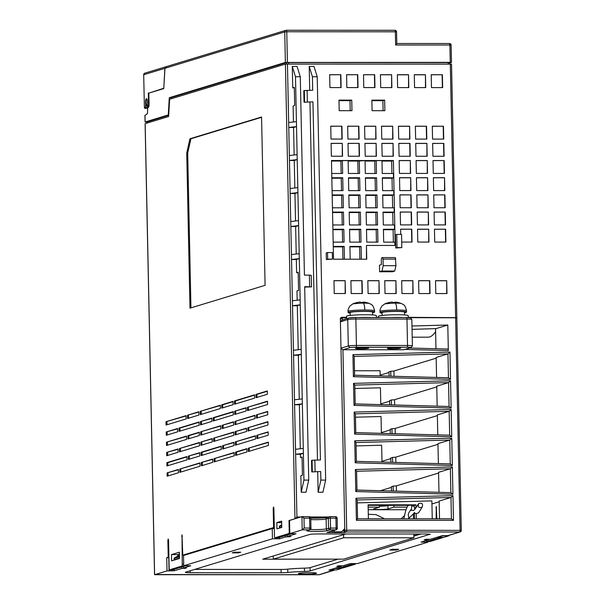 <?xml version="1.0" encoding="UTF-8"?>
<svg xmlns="http://www.w3.org/2000/svg" width="605" height="605" viewBox="0 0 605 605"><rect width="100%" height="100%" fill="white"/><g stroke="black" fill="none" stroke-linecap="round" stroke-linejoin="round"><path stroke-width="0.91" d="M412.05 329.362L436.039 328.606A76.162 20.146 -90 0 1 435.57 329.498L435.971 348.73M354.19 356.39L447.965 353.88L449.961 352.057L352.934 354.651L354.19 356.3L354.583 375.229L448.464 377.777L447.965 353.88L436.152 357.472L436.576 377.444M354.795 385.105L448.562 382.594L450.566 380.772L353.539 383.366L354.787 385.014L355.188 403.943L449.069 406.492L448.562 382.594L436.757 386.187L437.173 406.159M355.763 432.628L449.666 435.207L449.167 411.317L437.355 414.901L437.778 434.882M355.997 442.535L449.765 440.032L451.769 438.202L452.336 465.487L450.317 463.922L356.39 461.35L450.271 463.929L449.765 440.032L437.959 443.616L438.375 463.596M450.869 492.636L450.37 468.746L438.557 472.331L438.98 492.311M357.2 499.972L450.975 497.461L452.971 495.639L453.485 520.338L451.421 518.818L450.975 497.461L439.162 501.053L439.533 518.81M340.978 348.2L348.291 345.977L349.917 347.625L342.937 349.75L346.718 530.199L461.244 530.373A1.656 1.588 -106.9 0 1 460.125 531.961L448.313 535.546A1.656 1.588 73.1 0 1 447.866 535.614L442.436 535.614L430.397 539.267L425.928 539.267L424.181 539.796L428.65 539.804L421.05 542.11L428.075 542.11L357.343 563.603L350.318 563.603L343.065 565.804L338.596 565.804L336.849 566.333L341.318 566.333L341.311 565.804M341.394 317.829L340.766 317.829M456.087 317.678L408.299 317.322M378.488 317.307L376.363 317.307M346.552 317.3L341.931 317.3A1.656 1.588 73.1 0 0 340.365 318.948L344.759 528.543L341.636 531.84L334.61 531.84L333.416 530.63M456.79 317.806L409.645 317.655M340.592 318.071L346.559 317.633M335.079 569.91L328.931 570.099L341.318 566.333M451.466 64.145L285.416 64.085L169.642 99.265L168.621 116.508L145.162 123.639L154.615 574.689L167.01 570.923L174.157 570.787L181.583 568.534L186.521 568.004L183.323 568.004L190.749 565.751L183.723 565.743L272.454 538.79L279.48 538.79L285.371 536.998L290.952 536.469L287.118 536.469L296.072 533.746L289.803 533.61L302.205 529.844L304.202 528.059L309.79 528.067L309.586 518.16L303.997 518.16L304.202 528.059M316.256 573.419A9.105 0.703 178.8 0 0 316.574 573.222A9.105 0.703 178.8 0 0 308.679 572.685A9.105 0.703 178.8 0 0 298.688 573.411A9.105 0.703 178.8 0 0 298.371 573.601A9.105 0.703 178.8 0 0 306.266 574.137A9.105 0.703 178.8 0 0 316.256 573.419M429.989 534.54A6.625 0.514 178.8 0 0 430.223 534.396A6.625 0.514 178.8 0 0 425.345 534.003L317.731 533.965A6.625 0.514 178.8 0 0 309.594 534.495L185.584 572.179A6.625 0.514 178.8 0 0 185.349 572.315A6.625 0.514 178.8 0 0 190.22 572.708L281.136 572.738A6.625 0.514 178.8 0 0 287.798 572.451A26.491 2.049 -1.2 0 1 304.512 571.438A6.625 0.514 178.8 0 0 310.161 570.946L429.981 534.268M240.76 552.206L234.377 552.199L232.191 552.864L238.582 552.864L240.76 552.206M389.756 550.066L396.139 550.066L398.763 549.272L392.373 549.272L389.756 550.066M428.65 539.804L428.642 539.267M428.068 541.437L428.075 542.11M432.25 518.81L431.872 500.88L357.26 502.876M393.946 371.001L394.052 376.28M394.543 399.716L394.657 404.995M395.148 428.431L395.254 433.717M395.746 457.153L395.859 462.432M396.351 485.868L396.457 491.147M438.572 473.034L396.154 485.928L393.159 486.125L393.265 491.056M437.975 444.32L395.557 457.206L392.562 457.41L392.668 462.341M437.37 415.605L394.952 428.491L391.957 428.695L392.063 433.626M389.612 400.631L391.359 399.981L391.465 404.911M436.167 358.175L393.749 371.062L390.754 371.258L390.86 376.197M442.626 535.614A1.656 0.439 90 0 1 442.459 535.788L437.665 537.24A1.656 0.439 90 0 1 437.634 537.248A1.656 0.439 90 0 1 437.468 537.119M436.84 518.81L436.258 506.453L436.137 518.81M342.853 567.966A1.656 0.439 -90 0 0 342.891 567.974A1.656 0.439 -90 0 0 342.922 567.966L355.15 564.253A1.656 0.439 -90 0 0 355.468 563.603M336.486 569.902A1.656 0.439 -90 0 0 336.524 569.91A1.656 0.439 -90 0 0 336.562 569.902L341.356 568.45A1.656 0.439 -90 0 0 341.628 567.974M146.667 122.119L145.132 121.991L168.266 114.958L169.287 97.707L285.378 62.436L450.271 62.36L451.489 62.459L449.47 63.094M443.987 537.248A1.656 0.439 -90 0 0 444.017 537.248A1.656 0.439 -90 0 0 444.055 537.248L448.849 535.788A1.656 0.439 -90 0 0 449.122 535.304M430.185 541.437A1.656 0.439 -90 0 0 430.223 541.445A1.656 0.439 -90 0 0 430.253 541.437L442.482 537.724A1.656 0.439 -90 0 0 442.754 537.248M355.15 564.253L351.959 564.253L351.739 563.603M351.959 564.253L339.73 567.966L338.467 567.203M335.162 568.208A1.656 0.439 90 0 1 334.966 568.443L330.171 569.902A1.656 0.439 90 0 1 330.141 569.91A1.656 0.439 90 0 1 329.975 569.781M183.323 568.004L183.3 566.598M181.553 567.127L181.583 568.534M174.157 570.787L174.127 569.388M287.118 536.469L287.095 535.062M285.348 535.591L285.371 536.998M279.48 538.79L279.45 537.384M179.428 555.118L174.384 557.969A0.665 0.635 73.1 0 0 174.089 558.536L174.111 559.807A0.665 0.635 73.1 0 0 174.179 560.094M281.703 524.716L279.707 525.964A0.665 0.635 73.1 0 0 279.412 526.531L279.434 527.81A0.665 0.635 73.1 0 0 279.502 528.097M278.088 537.784L291.428 533.746M273.891 508.419L273.188 508.419L273.536 506.99L273.891 508.208L274.473 536.264A1.656 0.439 90 0 0 274.912 537.784A1.656 0.439 90 0 0 274.95 537.784L288.835 533.565A1.656 0.439 90 0 0 289.235 531.78L289.704 531.78M168.931 557.576L166.738 557.704L167.782 557.386A1.656 0.439 90 0 0 168.19 555.602L168.886 555.602M300.413 454.257L300.481 457.561L302.054 457.085L302.432 475.235L300.859 475.711L301.207 492.22L303.944 480.09L303.385 453.357L295.626 454.257L300.413 454.257L303.385 453.357L303.279 448.403L295.52 449.303L296.934 516.972L294.938 518.757L289.001 520.557L289.235 531.78M273.188 508.419L273.589 527.568L182.763 555.163L182.014 534.797L182.256 564.284A1.656 0.439 90 0 1 181.855 566.068L169.627 569.781A1.656 0.439 90 0 1 169.589 569.789A1.656 0.439 90 0 1 169.158 568.261L168.568 540.205L168.22 538.987L167.865 540.424L168.19 555.602M255.945 394.415L256.013 397.712L267.372 394.263L267.304 390.959L255.945 394.415L256.906 394.415L256.966 397.424M220.749 425.701L200.663 431.804L200.731 435.101L220.817 429.005L220.749 425.701M166.496 445.507L186.582 439.404L186.514 436.099L166.428 442.202L166.496 445.507M187.913 435.676L187.981 438.98L199.332 435.532L199.264 432.227L187.913 435.676L188.866 435.676L188.934 438.685M254.977 415.302L234.891 421.405L234.959 424.702L255.045 418.599L254.977 415.302M267.728 411.423L256.376 414.879L256.444 418.176L267.796 414.727L267.728 411.423M233.568 425.126L233.492 421.829L222.141 425.277L222.209 428.574L233.568 425.126M267.516 401.191L247.43 407.294L247.498 410.598L267.584 404.495L267.516 401.191M213.194 417.7L213.262 420.997L233.349 414.894L233.28 411.597L213.194 417.7L214.155 417.7L214.215 420.709M246.099 411.022L246.031 407.725L234.679 411.173L234.748 414.47L246.099 411.022M186.083 415.635L165.997 421.738L166.065 425.043L186.151 418.94L186.083 415.635M198.833 411.763L187.482 415.211L187.55 418.516L198.901 415.068L198.833 411.763M211.795 418.123L200.444 421.572L200.512 424.869L211.871 421.42L211.795 418.123M220.386 408.541L220.318 405.237L200.232 411.339L200.3 414.637L220.386 408.541M166.284 435.275L177.636 431.826L177.567 428.522L166.209 431.97L166.284 435.275M178.959 428.098L179.035 431.403L199.121 425.3L199.045 421.995L178.959 428.098L179.919 428.098L179.98 431.108M221.717 404.813L221.785 408.11L233.137 404.662L233.069 401.365L221.717 404.813L222.67 404.813L222.738 407.823M234.468 400.941L234.536 404.238L254.622 398.135L254.554 394.838L234.468 400.941L235.421 400.941L235.489 403.951M267.947 421.655L247.861 427.758L247.929 431.062L268.015 424.96L267.947 421.655M235.39 445.167L255.476 439.064L255.408 435.766L235.322 441.869L235.39 445.167M268.159 431.887L256.807 435.343L256.875 438.64L268.227 435.192L268.159 431.887M268.37 442.119L248.284 448.222L248.352 451.527L268.438 445.424L268.37 442.119M214.125 461.925L234.211 455.822L234.143 452.525L214.057 458.628L214.125 461.925M212.657 459.051L201.306 462.5L201.374 465.797L212.726 462.349L212.657 459.051M199.907 462.923L179.821 469.026L179.889 472.331L199.975 466.228L199.907 462.923M178.422 469.45L167.071 472.898L167.139 476.203L178.49 472.755L178.422 469.45M233.712 432.061L213.626 438.164L213.694 441.461L233.78 435.358L233.712 432.061M246.462 428.189L235.111 431.637L235.179 434.935L246.53 431.486L246.462 428.189M233.923 442.293L222.572 445.741L222.64 449.039L233.991 445.59L233.923 442.293M235.534 452.101L235.602 455.399L246.961 451.95L246.893 448.653L235.534 452.101L236.495 452.101L236.555 455.111M199.688 452.691L188.337 456.14L188.405 459.445L199.763 455.996L199.688 452.691M177.991 448.986L166.64 452.434L166.708 455.739L178.059 452.29L177.991 448.986M212.226 438.587L200.875 442.036L200.943 445.333L212.295 441.884L212.226 438.587M199.476 442.459L179.39 448.562L179.458 451.867L199.544 445.764L199.476 442.459M201.087 452.268L201.155 455.565L221.241 449.47L221.173 446.165L201.087 452.268L202.047 452.268L202.108 455.278M166.851 462.666L166.927 465.971L187.013 459.868L186.937 456.563L166.851 462.666L167.812 462.666L167.872 465.684M179.496 558.476L179.367 552.206L171.502 554.596L171.638 560.865L179.496 558.476M281.764 527.409L281.627 521.139L276.825 522.599L276.954 528.868L281.764 527.409M189.955 138.764L186.733 153.027L189.985 308.157L265.088 285.341L261.564 117.007L189.955 138.764L190.908 138.764L187.694 153.027L186.733 153.027M172.773 569.781L185.516 565.743M177.915 555.753L177.893 554.596L179.405 554.135M182.763 555.163L184.669 555.163M272.454 538.79L272.242 528.558L274.315 528.558M272.242 528.558L183.512 555.511L183.723 565.743M273.528 528.558L274.307 528.316M274.292 527.568L273.589 527.568M163.781 88.277L164.87 68.327L166.564 66.633M166.11 66.694L285.855 30.318A1.656 1.588 -106.9 0 1 286.301 30.258A1.656 0.439 90 0 1 286.339 30.25L394.876 30.295A1.656 0.439 -90 0 1 394.906 30.288A1.656 0.439 -90 0 1 395.345 31.808L286.77 31.77L287.413 62.307M165.929 66.762L144.814 73.175A1.656 1.588 73.1 0 0 143.703 74.755L144.376 107.108L144.724 108.325L147.559 108.325M149.39 92.958L163.69 88.277M148.301 92.958L148.528 103.848A3.312 0.877 90 0 1 147.726 107.418L147.257 103.962A3.479 0.923 -90 0 0 147.272 100.445A3.479 0.923 -90 0 0 146.47 98.675A3.479 0.923 -90 0 0 145.684 100.339A3.479 0.923 -90 0 0 145.775 104.408L145.48 107.1L144.724 108.325M145.434 107.115L147.423 107.115M146.213 104.408L145.775 104.408M300.481 457.561L302.061 457.561M296.934 516.972L300.836 516.972M310.146 516.972L328.553 516.98M296.435 121.628L288.676 122.535L288.774 127.481L296.533 126.581L295.49 76.752L300.284 76.752L297.078 66.437L292.291 66.429L292.737 87.876L294.31 87.4L294.688 105.55L293.115 106.026L293.455 121.976M296.337 259.515L299.301 258.615L300.163 299.868L292.404 300.776L291.542 259.515L299.301 258.615L299.195 253.661L291.436 254.561L291.542 259.515L296.337 259.515L296.609 272.719L298.189 272.719M296.609 272.719L298.182 272.242L298.56 290.392L296.987 290.869L297.184 300.216M339.201 110.685L351.974 110.692L351.755 100.127L338.981 100.12L339.201 110.685M395.443 234.8L395.723 248.005L401.826 247.604L397.031 247.604L396.759 234.4L395.443 234.8M372.09 110.692L384.863 110.7L384.644 100.135L371.871 100.135L372.09 110.692M382.572 257.579L381.695 257.843L381.294 259.628L381.4 264.574L379.479 265.164L379.615 271.758L392.388 271.766L394.747 271.048L395.95 265.701L395.345 257.579L382.572 257.579L383.041 259.099L395.814 259.099M326.216 252.928L326.352 259.53L332.447 259.137L327.66 259.137L327.524 252.535L326.216 252.928M345.425 293.531L345.152 280.659L333.975 280.659L334.247 293.531L345.425 293.531M342.551 156.226L342.279 143.355L331.101 143.347L331.374 156.226L342.551 156.226M340.842 74.702L329.664 74.695L329.937 87.566L341.107 87.574L340.842 74.702L329.664 74.778M341.916 126.188L330.746 126.188L331.011 139.059L342.188 139.067L341.916 126.188L330.746 126.264M381.876 143.37L382.148 156.241L393.326 156.241L393.053 143.37L381.876 143.37M392.963 139.082L392.69 126.211L381.513 126.203L381.785 139.074L392.963 139.082M376.038 139.074L375.765 126.203L364.588 126.195L364.86 139.074L376.038 139.074M411.415 212.03L400.238 212.03L400.51 224.901L411.687 224.901L411.415 212.03L400.238 212.105M401.705 242.06L412.043 242.068L411.778 229.197L400.601 229.189L400.707 234.407M380.439 74.71L380.704 87.589L391.881 87.589L391.617 74.718L380.439 74.71M415.726 143.377L415.998 156.249L427.168 156.256L426.903 143.385L415.726 143.377M428.612 224.909L428.34 212.037L417.163 212.03L417.435 224.909L428.612 224.909M416.807 194.87L417.072 207.742L428.249 207.749L427.977 194.87L416.807 194.87M426.54 126.218L415.363 126.218L415.635 139.089L426.812 139.089L426.54 126.218L415.37 126.294M409.887 139.089L409.615 126.211L398.438 126.211L398.71 139.082L409.887 139.089M427.531 173.416L427.259 160.544L416.081 160.544L416.353 173.416L427.531 173.416M409.978 143.377L398.801 143.37L399.073 156.249L410.25 156.249L409.978 143.377L398.801 143.453M414.554 87.596L425.731 87.604L425.466 74.733L414.289 74.725L414.554 87.596M416.716 190.583L427.894 190.583L427.622 177.711L416.444 177.704L416.716 190.583M399.429 173.408L410.606 173.416L410.334 160.544L399.164 160.537L399.429 173.408M410.969 190.575L410.697 177.704L399.519 177.704L399.792 190.575L410.969 190.575M443.465 126.226L432.288 126.218L432.56 139.097L443.737 139.097L443.465 126.226L432.295 126.301M411.052 194.87L399.882 194.863L400.147 207.734L411.324 207.742L411.052 194.87L399.882 194.946M433.641 190.583L444.819 190.59L444.546 177.719L433.369 177.711L433.641 190.583M444.902 194.878L433.732 194.878L433.997 207.749L445.174 207.749L444.902 194.878L433.732 194.954M397.629 87.589L408.806 87.596L408.541 74.725L397.364 74.718L397.629 87.589M442.391 74.733L431.214 74.733L431.478 87.604L442.656 87.604L442.391 74.733L431.214 74.808M357.767 74.702L346.589 74.702L346.862 87.574L358.031 87.581L357.767 74.702L346.589 74.778M362.077 280.667L350.9 280.667L351.172 293.538L362.35 293.538L362.077 280.667L350.908 280.743M359.204 143.362L348.026 143.355L348.298 156.226L359.476 156.234L359.204 143.362L348.026 143.438M358.841 126.195L347.671 126.195L347.935 139.067L359.113 139.067L358.841 126.195L347.671 126.271M374.692 74.71L363.514 74.71L363.786 87.581L374.956 87.581L374.692 74.71L363.514 74.786M376.401 156.241L376.128 143.362L364.951 143.362L365.223 156.234L376.401 156.241M445.265 212.045L434.087 212.037L434.36 224.909L445.537 224.916L445.265 212.045L434.087 212.121M444.183 160.552L433.006 160.552L433.278 173.423L444.456 173.423L444.183 160.552L433.014 160.627M443.828 143.393L432.651 143.385L432.923 156.256L444.093 156.264L443.828 143.393L432.651 143.468M445.628 229.204L434.45 229.204L434.715 242.076L445.893 242.076L445.628 229.204L434.45 229.28M446.974 293.569L446.702 280.697L435.524 280.69L435.797 293.569L446.974 293.569M367.825 280.667L368.097 293.546L379.274 293.546L379.002 280.675L367.825 280.667M401.675 280.682L401.947 293.554L413.124 293.561L412.852 280.682L401.675 280.682M385.022 293.546L396.199 293.554L395.927 280.682L384.75 280.675L385.022 293.546M429.777 280.69L418.599 280.69L418.872 293.561L430.049 293.561L429.777 280.69L418.599 280.765M428.968 242.076L428.703 229.204L417.526 229.197L417.79 242.068L428.968 242.076M333.529 259.205L366.743 259.212L366.456 245.448L395.194 245.464L393.409 160.537L331.464 160.514L333.529 259.205M317.708 471.938L318.132 492.22L322.926 492.228L325.656 480.098L317.209 76.759L314.003 66.437L309.215 66.437L309.715 90.281M309.964 102.253L317.459 459.966M292.737 87.876L294.317 87.876M301.207 492.22L306.001 492.22L308.731 480.098L304.678 286.672L311.484 286.883L304.686 287.095M359.869 259.212L359.612 246.87L349.932 246.87M342.944 259.205L342.687 246.863L333.272 246.863M359.612 246.87L361.102 246.416L361.366 259.212M361.102 246.416L349.924 246.416L350.189 259.212M344.442 259.205L344.177 246.416L342.687 246.863M344.177 246.416L333.264 246.409M341.152 173.469L340.895 161.051L331.472 161.043M341.515 190.636L341.25 178.21L331.835 178.21M341.87 207.795L341.613 195.377L332.19 195.37M342.233 224.962L341.969 212.537L332.553 212.537M342.589 242.121L342.332 229.703L332.909 229.696M331.729 173.469L342.649 173.469L342.377 160.597L340.895 161.051M391.927 173.484L391.662 161.066L381.982 161.059M358.077 173.476L357.82 161.051L365.049 160.605L365.322 173.476L376.491 173.484L376.227 160.612L381.974 160.612L382.247 173.484L393.416 173.484L393.507 177.779L382.33 177.772L382.602 190.643L393.779 190.651L393.87 194.939L382.693 194.939L382.965 207.81L394.142 207.817L394.226 212.105L383.056 212.098L383.32 224.977L394.498 224.977L394.589 229.265L383.411 229.265L383.683 242.136L394.861 242.144L394.929 245.464M376.227 160.612L374.745 161.059L365.057 161.059M357.82 161.051L348.132 161.051M342.377 160.597L348.125 160.597L348.397 173.469L359.574 173.476L359.302 160.605M391.662 161.066L393.409 160.537M375.002 173.484L374.745 161.059M393.363 242.144L393.106 229.718L394.589 229.265M393.008 224.977L392.743 212.559L394.226 212.105M392.645 207.81L392.388 195.392L393.87 194.939M392.282 190.651L392.025 178.225L393.507 177.779M393.106 229.718L383.419 229.718M392.743 212.559L383.063 212.552M392.388 195.392L382.7 195.392M392.025 178.225L382.345 178.225M366.456 245.448L366.479 259.212M333.173 242.121L344.086 242.121L343.814 229.25L332.901 229.25M332.81 224.954L343.723 224.962L343.451 212.09L332.538 212.083M332.455 207.795L343.368 207.795L343.096 194.923L332.183 194.923M332.092 190.628L343.005 190.636L342.732 177.764L331.82 177.757M349.561 229.25L349.834 242.129L361.011 242.129L360.739 229.257L349.561 229.25M377.217 207.81L376.945 194.939L365.768 194.931L366.04 207.802L377.217 207.81M377.573 224.969L377.301 212.098L366.131 212.098L366.396 224.969L377.573 224.969M377.664 229.265L366.486 229.257L366.759 242.129L377.936 242.136L377.664 229.265L376.181 229.711L366.494 229.711M349.206 212.09L349.471 224.962L360.648 224.969L360.376 212.09L349.206 212.09M348.752 190.636L359.93 190.636L359.657 177.764L348.48 177.764L348.752 190.636M348.843 194.923L349.115 207.795L360.293 207.802L360.02 194.931L348.843 194.923M365.405 177.772L365.677 190.643L376.854 190.643L376.582 177.772L365.405 177.772M359.514 242.129L359.257 229.711L360.739 229.257M359.257 229.711L349.569 229.703M359.158 224.962L358.894 212.544L360.376 212.09M358.894 212.544L349.214 212.544M358.795 207.802L358.538 195.377L360.02 194.931M358.538 195.377L348.851 195.377M358.432 190.636L358.175 178.218L359.657 177.764M358.175 178.218L348.495 178.21M303.944 480.09L308.731 480.098M292.404 300.776L292.51 305.722L300.269 304.822L301.207 349.38L293.448 350.28L293.546 355.233L301.305 354.333L302.243 398.892L294.484 399.792L294.582 404.745L302.341 403.845L299.377 404.745L300.299 448.751M298.507 220.651L290.748 221.551L290.854 226.504L298.613 225.605L296.533 126.581L293.569 127.481L294.143 154.986M297.819 187.648L290.06 188.548L290.158 193.494L297.917 192.594L294.953 193.502L295.527 220.999M297.123 154.638L289.364 155.538L289.47 160.491L297.229 159.591L294.257 160.491L294.832 187.989M294.975 518.757L285.416 64.085M334.61 531.84L332.863 532.37L331.669 531.16M341.636 531.84L339.889 532.37L332.863 532.37M289.47 520.557L289.001 520.557M336.183 529.791A1.656 1.656 0 0 0 337.356 528.173L336.138 528.074L335.926 518.175L330.345 518.167L330.549 528.074L336.138 528.074A1.656 0.439 -90 0 1 335.737 529.859A1.656 1.588 73.1 0 0 336.183 529.791L326.912 532.536L335.737 529.859L330.149 529.851L327.963 530.517A10.761 0.832 178.8 0 1 314.744 531.379A10.761 0.832 178.8 0 1 307.204 530.509L309.389 529.851L302.205 529.844L301.925 516.64L289.53 520.481M238.567 552.206L238.582 552.864M456.843 317.769L461.297 530.343A1.656 1.656 0 0 1 460.125 531.961A1.656 1.588 -106.9 0 1 459.679 532.022L346.31 531.984L344.479 532.544L343.269 530.116M342.309 319.977L342.264 317.633L340.26 319.417M342.309 320.045L340.312 321.83M409.623 348.011L447.859 349.062L448.335 350.582L447.798 325.029L411.975 325.989M403.611 349.773A1.656 1.588 73.1 0 0 404.057 349.705L411.045 347.58A1.656 1.588 -106.9 0 1 410.598 347.648L403.611 349.773L342.937 349.75L340.865 348.23M447.798 325.029L436.039 328.606M412.209 337.182L428.015 337.182A76.162 20.146 -90 0 0 429.633 336.94A76.162 20.146 -90 0 0 435.615 331.578M389.015 371.909L390.754 371.258M389.023 372.498L380.174 375.183M389.007 371.795L389.098 376.144M391.359 399.981L394.354 399.776L436.772 386.89M389.628 401.213L380.772 403.898M354.863 388.486L380.439 387.797L380.787 404.616M389.612 400.51L389.703 404.858M390.217 429.346L391.957 428.695M390.225 429.928L381.377 432.62M355.46 417.2L381.037 416.512L381.392 433.331M390.21 429.225L390.301 433.581M390.815 458.061L392.562 457.41M390.83 458.643L381.974 461.335M356.065 445.915L381.642 445.235L381.989 462.054M390.815 457.94L390.906 462.296M391.42 486.775L393.159 486.125M391.427 487.365L380.416 490.708M391.42 486.654L391.511 491.01M319.001 574.742A1.656 0.439 -90 0 0 319.039 574.75A1.656 0.439 -90 0 0 319.069 574.742L154.608 574.523M356.595 471.257L450.37 468.746L452.366 466.924L355.339 469.518L356.595 471.159L356.988 490.095L450.914 492.636L356.988 490.065M356.927 490.073L355.8 491.547L355.339 469.518M450.869 492.644L452.941 494.202L452.366 466.924M354.742 440.795L355.99 442.444L356.39 461.373L355.203 462.825L354.742 440.795L451.769 438.202M380.19 375.902L380.084 370.767L354.492 370.759M354.522 375.206L353.396 376.681L352.934 354.651M449.961 352.057L450.536 379.343L448.509 377.77L354.583 375.198M355.127 403.921L354.001 405.395L353.539 383.366M450.566 380.772L451.133 408.057L449.107 406.492L355.188 403.913M354.137 412.081L355.392 413.729L355.785 432.658L449.712 435.207L451.738 436.772L451.164 409.487L354.137 412.081L354.598 434.11L451.738 436.772M355.725 432.636L354.598 434.11M355.392 413.82L449.167 411.317L451.164 409.487M168.697 115.313L146.728 122.059M168.266 114.958L168.712 114.958M166.662 66.603L164.961 68.297L163.766 88.587L148.83 93.125L149.034 102.699A11.261 2.98 -90 0 1 148.943 106.472L147.673 108.038L147.469 113.521L144.996 115.525M450.271 62.36L449.901 45.035L451.126 45.133A1.656 1.656 0 0 0 449.47 43.507L449.901 45.035L395.625 45.012L396.804 43.522L396.562 31.906L395.345 31.808L395.625 45.012M449.402 62.625L286.536 62.572L170.882 97.707L169.287 97.707M170.807 98.91L170.882 97.707M147.272 104.71A3.146 0.832 90 0 1 146.788 105.293A3.146 0.832 90 0 1 145.964 102.404A3.146 0.832 90 0 1 146.796 99.001A3.146 0.832 90 0 1 146.871 99.016M431.94 503.957L439.177 501.757M439.185 537.248L439.291 537.724L427.062 541.437L425.799 540.666M416.051 507.708L415.99 504.827L368.09 504.812L368.385 518.788M416.285 518.803L416.172 513.569M453.485 520.338L356.405 520.3L357.532 518.788M452.971 495.639L355.944 498.233L357.192 499.881L357.563 518.78M451.459 518.81L357.593 518.788L451.459 518.81M418.72 503.564C422.169 502.657 423.288 503.874 422.071 507.224C418.622 508.139 417.511 506.914 418.72 503.564L414.886 509.289L413.964 506.067L411.74 505.954L411.392 510.317L413.669 510.461L414.886 509.289M422.108 507.194L418.637 512.737L422.108 507.194M410.939 510.053L410.25 510.741C408.383 512.964 407.838 514.9 408.632 516.557L408.746 518.394M403.724 518.795L404.072 517.562C405.131 513.637 406.431 505.432 409.093 505.251C412.134 505.031 413.775 505.319 414.017 506.098M343.579 534.646L343.64 537.769L413.896 537.792L413.82 534.003M406.031 509.735L368.188 509.72M413.502 518.803L413.389 513.653M343.64 537.769L273.339 559.126L343.595 559.149L413.896 537.792M379.494 506.105A5.959 0.461 178.8 0 0 386.482 505.629A5.959 0.461 178.8 0 0 386.671 505.462A5.959 0.461 178.8 0 0 386.338 505.349M388.826 505.349L387.918 505.629A7.449 0.575 -1.2 0 1 379.494 506.219M336.183 559.149L262.736 559.202L345.765 533.981M419.212 534.003L413.85 535.629M368.097 505.349L408.882 505.356M412.64 505.364L414.243 505.364L414.259 506.279M414.402 512.821L414.523 518.803M338.051 559.149L310.085 567.641A6.625 0.514 -1.2 0 1 304.444 568.133A26.491 2.049 178.8 0 0 287.73 569.146A6.625 0.514 -1.2 0 1 281.068 569.441L194.689 569.411M420.815 534.003L413.865 536.113M415.99 504.827L414.243 505.364M273.339 559.126L273.271 556.003M368.135 507.126L379.509 507.134L379.471 505.349M379.509 507.134L373.618 508.926A7.449 0.575 178.8 0 0 373.353 509.085A7.449 0.575 178.8 0 0 378.836 509.523A7.449 0.575 178.8 0 0 387.986 508.926L393.885 507.141L393.847 505.356M393.885 507.141L407.105 507.141M447.859 349.062L409.645 348.011M368.498 348.298A6.625 0.514 178.8 0 0 368.732 348.155A6.625 0.514 178.8 0 0 362.985 347.769A6.625 0.514 178.8 0 0 355.725 348.291A6.625 0.514 178.8 0 0 355.49 348.435A6.625 0.514 178.8 0 0 361.23 348.82A6.625 0.514 178.8 0 0 368.498 348.298M400.427 348.306A6.625 0.514 178.8 0 0 400.661 348.17A6.625 0.514 178.8 0 0 394.921 347.784A6.625 0.514 178.8 0 0 387.654 348.306A6.625 0.514 178.8 0 0 387.419 348.442A6.625 0.514 178.8 0 0 393.167 348.835A6.625 0.514 178.8 0 0 400.427 348.306M330.345 518.167L328.311 518.303A1.656 1.588 -106.9 0 1 329.423 516.715L329.423 516.715A1.656 1.588 -106.9 0 1 329.869 516.655A1.656 0.439 90 0 1 329.906 516.647A1.656 0.439 90 0 1 330.345 518.167M303.997 518.16L301.925 516.64L309.147 516.64A1.656 0.439 90 0 1 309.586 518.16L310.804 518.258A1.656 1.656 0 0 0 309.147 516.64A1.656 0.439 90 0 0 309.11 516.647L302.016 516.64M358.538 317.519A14.898 1.149 -1.2 0 1 365.412 317.398A14.898 1.149 -1.2 0 1 371.455 317.527M376.37 317.527L376.325 315.636A14.898 1.149 178.8 0 0 365.359 314.751A14.898 1.149 178.8 0 0 346.529 316.264L346.582 318.676M390.475 317.534A14.898 1.149 -1.2 0 1 397.349 317.406A14.898 1.149 -1.2 0 1 403.391 317.534M408.299 317.565L408.262 315.651A14.898 1.149 178.8 0 0 397.296 314.766A14.898 1.149 178.8 0 0 378.465 316.271L378.496 317.527M355.468 317.527L406.492 317.542A1.656 0.439 -90 0 1 406.53 317.534A1.656 0.439 -90 0 1 406.968 319.062L355.869 319.039L356.421 345.447A1.656 0.439 90 0 1 356.02 347.232M372.635 314.955L372.574 312.082A11.223 0.87 178.8 0 0 364.316 311.416A11.223 0.87 178.8 0 0 350.129 312.551L350.189 315.424M350.144 313.095A13.242 1.021 -1.2 0 1 348.109 312.596A13.242 1.021 -1.2 0 1 364.845 311.257A13.242 1.021 -1.2 0 1 374.601 312.044A13.242 1.021 -1.2 0 1 372.589 312.626M374.601 312.044L374.571 310.804C373.043 303.808 370.88 304.595 369.428 303.498L369.428 303.498A8.402 0.65 178.8 0 0 365.791 303.15A8.402 0.65 178.8 0 0 363.393 303.113A8.402 0.65 178.8 0 0 360.769 303.143L352.919 303.839L350.023 305.979C348.427 308.437 347.784 310.229 348.087 311.356A13.242 1.021 178.8 0 1 364.823 310.017A7.948 2.102 -90 0 0 363.393 303.113L362.909 302.598A20.479 19.685 -106.9 0 1 364.505 302.666A21.462 5.679 -90 0 0 363.318 302.084A21.462 5.679 -90 0 0 363.174 302.084L363.189 302.598M363.181 302.44A21.462 20.631 73.1 0 0 362.304 302.349A21.462 5.679 -90 0 0 361.926 302.621M362.909 302.598A20.479 19.685 73.1 0 0 361.314 302.659A21.462 5.679 -90 0 0 359.983 302.077A21.462 20.631 73.1 0 0 358.886 302.197A21.462 20.631 73.1 0 0 355.211 303.06A20.479 5.415 -90 0 0 354.727 303.135A21.523 21.523 0 0 0 352.919 303.839M404.571 314.963L404.511 312.097A11.223 0.87 178.8 0 0 396.252 311.431A11.223 0.87 178.8 0 0 382.065 312.566L382.126 315.439M382.08 313.11A13.242 1.021 -1.2 0 1 380.046 312.603A13.242 1.021 -1.2 0 1 396.782 311.265A13.242 1.021 -1.2 0 1 406.53 312.051A13.242 1.021 -1.2 0 1 404.526 312.641M406.53 312.051L406.507 310.811C404.979 303.816 402.817 304.61 401.365 303.506L401.365 303.506A8.402 0.65 178.8 0 0 397.719 303.158A8.402 0.65 178.8 0 0 395.322 303.128A8.402 0.65 178.8 0 0 392.705 303.158L384.856 303.854L381.952 305.986C380.363 308.452 379.721 310.244 380.023 311.371A13.242 1.021 178.8 0 1 396.759 310.032A7.948 2.102 -90 0 0 395.322 303.128L394.846 302.606A20.479 19.685 -106.9 0 1 396.441 302.674A21.462 5.679 -90 0 0 395.246 302.099A21.462 5.679 -90 0 0 395.11 302.092L395.118 302.606M395.118 302.447A21.462 20.631 73.1 0 0 394.241 302.356A21.462 5.679 -90 0 0 393.863 302.629M394.846 302.606A20.479 19.685 73.1 0 0 393.25 302.674A21.462 5.679 -90 0 0 391.919 302.092A21.462 20.631 73.1 0 0 390.815 302.213A21.462 20.631 73.1 0 0 387.147 303.067A20.479 5.415 -90 0 0 386.663 303.15A21.523 21.523 0 0 0 384.848 303.854M289.364 155.538L288.774 127.481L293.569 127.481M290.06 188.548L289.47 160.491L294.257 160.491M290.748 221.551L290.158 193.494L294.953 193.502M299.195 253.661L298.613 225.605L295.641 226.504L296.216 254.009M291.436 254.561L290.854 226.504L295.641 226.504M300.163 299.868L300.269 304.822L297.305 305.722L298.22 349.728M293.448 350.28L292.51 305.722L297.305 305.722M301.207 349.38L301.305 354.333L298.341 355.233L299.263 399.239M294.484 399.792L293.546 355.233L298.341 355.233M302.243 398.892L303.279 448.403M295.52 449.303L294.582 404.745L299.377 404.745M300.284 76.752L304.436 275.116L309.389 275.116L309.631 286.672M311.484 286.883L311.242 275.335L309.389 275.116M292.291 66.429L295.49 76.752M350.212 110.685L350.008 100.657L338.989 100.657M350.008 100.657L351.755 100.127M401.826 247.604L401.546 234.407L396.759 234.4M395.723 248.005L397.031 247.604M383.109 110.7L382.897 100.672L371.878 100.664M382.897 100.672L384.644 100.135M395.95 265.701L383.177 265.693L383.041 259.099M383.177 265.693L381.974 271.048L379.615 271.758M394.747 271.048L381.974 271.048M332.447 259.137L332.311 252.535L327.524 252.535M326.352 259.53L327.66 259.137M345.16 293.531L345.152 280.659M344.895 280.743L333.983 280.735M342.286 156.226L342.279 143.355M342.014 143.43L331.101 143.43M340.849 87.574L340.577 74.778M341.923 139.059L341.659 126.271M393.061 156.241L393.053 143.37M392.789 143.453L381.876 143.446M392.698 139.082L392.69 126.211M392.433 126.286L381.521 126.286M375.773 139.074L375.765 126.203M375.508 126.279L364.596 126.279M411.423 224.901L411.15 212.113M411.778 229.197L400.601 229.272M411.778 242.068L411.513 229.272M391.624 87.589L391.617 74.718M391.352 74.801L380.439 74.793M426.911 156.256L426.903 143.385M426.638 143.461L415.726 143.461M428.348 224.909L428.34 212.037M428.075 212.113L417.163 212.113M427.985 207.749L427.977 194.87M427.72 194.954L416.807 194.946M426.548 139.089L426.283 126.301M409.623 139.089L409.615 126.211M409.358 126.294L398.445 126.286M427.266 173.416L427.259 160.544M427.001 160.627L416.089 160.62M409.986 156.249L409.714 143.461M425.466 87.604L425.466 74.733M425.202 74.808L414.289 74.808M427.629 190.583L427.622 177.711M427.357 177.787L416.444 177.787M410.341 173.416L410.334 160.544M410.077 160.62L399.164 160.62M410.704 190.575L410.697 177.704M410.432 177.787L399.519 177.779M443.473 139.097L443.208 126.301M411.06 207.742L410.795 194.946M444.554 190.59L444.546 177.719M444.282 177.794L433.369 177.794M444.909 207.749L444.645 194.961M408.541 87.596L408.541 74.725M408.277 74.801L397.364 74.801M442.391 87.604L442.126 74.816M357.774 87.581L357.502 74.786M362.085 293.538L361.82 280.75M359.211 156.234L358.939 143.438M358.848 139.067L358.584 126.279M374.699 87.581L374.427 74.793M376.136 156.241L376.128 143.362M375.864 143.446L364.951 143.438M445.272 224.916L445 212.121M444.191 173.423L443.926 160.635M443.836 156.264L443.563 143.468M445.628 242.076L445.363 229.287M446.709 293.569L446.702 280.697M446.437 280.773L435.524 280.773M379.01 293.546L379.002 280.675M378.745 280.75L367.832 280.75M412.86 293.561L412.852 280.682M412.595 280.765L401.682 280.758M395.935 293.554L395.927 280.682M395.67 280.758L384.757 280.758M429.784 293.561L429.52 280.773M428.703 242.076L428.703 229.204M428.438 229.28L417.526 229.28M320.688 471.514L311.787 471.938L320.688 471.514L320.869 480.098L318.132 492.22M320.869 480.098L325.656 480.098M312.944 101.829L304.043 102.253L312.944 101.829L320.446 459.966L312.067 460.223L312.309 471.779M309.215 66.437L312.422 76.759L312.702 90.281L304.323 90.546L304.565 102.094M307.355 101.829L307.113 90.281M312.422 76.759L317.209 76.759M315.099 471.514L314.857 459.959M304.043 102.253L303.801 90.705L304.323 90.546M311.787 471.938L311.545 460.382L312.067 460.223M343.814 229.25L342.332 229.703M343.451 212.09L341.969 212.537M341.613 195.377L343.096 194.923M342.732 177.764L341.25 178.21M375.72 207.81L375.463 195.385L376.945 194.939M375.463 195.385L365.775 195.385M376.083 224.969L375.818 212.552L377.301 212.098M375.818 212.552L366.138 212.544M376.439 242.136L376.181 229.711M375.357 190.643L375.1 178.225L365.42 178.218M375.1 178.225L376.582 177.772M171.502 554.596L177.893 554.596M267.304 391.253L256.906 394.415M220.749 425.988L200.663 431.804M201.616 431.804L201.684 434.814M186.521 436.394L166.428 442.202M167.381 442.202L167.449 445.219M199.272 432.514L188.866 435.676M254.985 415.59L234.891 421.405M235.852 421.405L235.912 424.415M267.735 411.718L256.376 414.879M257.337 414.879L257.397 417.889M233.5 422.116L222.141 425.277M223.101 425.277L223.162 428.287M267.523 401.486L247.43 407.294M248.39 407.294L248.451 410.311M233.288 411.884L214.155 417.7M246.038 408.012L234.679 411.173M235.64 411.173L235.7 414.183M186.09 415.93L165.997 421.738M166.957 421.738L167.018 424.755M198.841 412.05L187.482 415.211M188.442 415.211L188.503 418.221M211.803 418.41L200.444 421.572M201.404 421.572L201.465 424.581M220.326 405.524L200.232 411.339M201.193 411.339L201.253 414.349M177.567 428.816L166.209 431.97M167.169 431.97L167.23 434.987M199.053 422.282L179.919 428.098M233.076 401.652L222.67 404.813M254.554 395.125L235.421 400.941M267.947 421.95L247.861 427.758M248.814 427.758L248.882 430.775M255.416 436.054L235.322 441.869M236.283 441.869L236.343 444.879M268.166 432.182L256.807 435.343M257.76 435.343L257.828 438.353M268.378 442.414L248.284 448.222M249.245 448.222L249.305 451.239M234.143 452.812L214.057 458.628M215.009 458.628L215.077 461.638M212.665 459.339L201.306 462.5M202.259 462.5L202.327 465.51M199.915 463.211L179.821 469.026M180.774 469.026L180.842 472.036M178.43 469.745L167.071 472.898M168.024 472.898L168.092 475.916M233.719 432.348L213.626 438.164M214.586 438.164L214.646 441.174M246.469 428.476L235.111 431.637M236.063 431.637L236.131 434.647M233.931 442.58L222.572 445.741M223.532 445.741L223.593 448.751M246.893 448.94L236.495 452.101M199.695 452.979L188.337 456.14M189.297 456.14L189.357 459.15M177.999 449.281L166.64 452.434M167.6 452.434L167.661 455.452M212.234 438.875L200.875 442.036M201.836 442.036L201.896 445.046M199.484 442.747L179.39 448.562M180.35 448.562L180.411 451.572M221.18 446.452L202.047 452.268M186.945 456.858L167.812 462.666M276.825 522.599L281.658 522.599M261.572 117.294L190.908 138.764M187.694 153.027L190.938 307.869M184.775 568.534L184.759 568.004M289.205 536.998L289.198 536.469M396.124 549.272L396.139 550.066M341.931 317.3L341.076 317.557M447.866 535.614L459.679 532.022A1.656 0.439 -90 0 0 460.08 530.245L455.625 317.67M154.585 574.697L319.039 574.75A1.656 1.656 0 0 0 319.523 574.682A1.656 1.588 73.1 0 1 319.069 574.742L334.353 569.91M344.479 532.544L326.912 532.536M339.73 567.966L342.922 567.966M341.356 568.45L334.966 568.443M174.384 557.969L179.451 556.426M174.111 559.807L179.488 558.173M179.466 556.902L174.089 558.536M279.434 527.81L281.756 527.106M279.707 525.964L281.718 525.359M281.726 525.828L279.412 526.531M274.95 537.784L278.141 537.784M289.742 533.565L288.835 533.565M167.01 570.923L166.738 557.704M168.924 557.386L167.782 557.386M168.772 557.576L169.045 570.787M168.568 540.424L167.865 540.424M169.627 569.781L172.818 569.781L169.589 569.789M182.256 564.284L183.693 564.284M182.37 536.227L181.666 536.227M185.047 566.068L181.855 566.068M164.87 68.327L143.703 74.755M144.814 108.219L147.582 108.219M147.423 107.1L145.48 107.1M145.797 105.678L147.295 105.678M148.444 107.418L147.726 107.418M148.528 103.848L149.042 103.848M455.61 317.338L450.309 64.009M287.451 63.956L288.676 122.535M327.018 517.472A10.761 0.832 -1.2 0 1 310.796 518.107L327.237 517.381A1.656 1.588 73.1 0 0 326.125 518.961A9.105 0.703 -1.2 0 1 319.629 519.597A9.105 0.703 -1.2 0 1 310.834 519.589M329.937 516.655L335.457 516.655A1.656 0.439 -90 0 1 335.495 516.647A1.656 0.439 -90 0 1 335.926 518.175L337.151 518.273L337.295 528.21M410.598 347.648A4.969 0.386 -1.2 0 0 407.12 347.247A1.656 0.439 -90 0 0 407.52 345.463L356.421 345.447A6.625 0.514 -1.2 0 0 348.291 345.977L347.739 319.569L340.426 321.792M342.657 530.759L344.684 530.335L344.646 528.657M405.078 349.395L448.335 350.582M353.396 376.681L450.536 379.343M354.001 405.395L451.133 408.057M355.203 462.825L452.336 465.487M355.8 491.547L452.941 494.202M356.405 520.3L355.944 498.233M146.728 121.991L146.75 123.155M144.988 115.222L145.132 121.991M285.378 62.436L284.736 31.906L164.961 68.297M330.171 569.902L336.562 569.902M449.47 43.507L396.804 43.492L449.439 43.515M396.509 31.944L396.562 31.906A1.656 1.656 0 0 0 394.906 30.288L286.339 30.25A1.656 0.439 90 0 1 286.77 31.77L284.736 31.906A1.656 1.588 -106.9 0 1 285.855 30.318A1.656 1.656 0 0 1 286.339 30.25M448.267 64.009L448.237 62.489M286.566 63.971L286.536 62.572M288.57 62.436L288.608 63.956M442.482 537.724L439.291 537.724M427.062 541.437L430.253 541.437M436.613 507.882L435.91 507.882M437.665 537.24L444.055 537.248M448.849 535.788L442.459 535.788M287.73 569.146L287.798 572.451M281.136 572.738L281.068 569.441M304.444 568.133L304.512 571.438M310.085 567.641L310.161 570.946M190.182 570.78L190.22 572.708M387.918 505.629L387.986 508.926M412.391 345.856L411.839 319.455A6.625 0.514 178.8 0 0 406.968 319.062L407.52 345.463A6.625 0.514 -1.2 0 1 412.391 345.856L411.045 347.58M349.924 347.625A4.969 0.386 -1.2 0 1 356.027 347.232L407.12 347.247M344.684 530.335L346.718 530.199A1.656 0.439 90 0 1 346.31 531.984A1.656 1.588 -106.9 0 1 344.684 530.335M310.433 529.451A9.105 0.703 178.8 0 0 319.387 529.519A9.105 0.703 178.8 0 0 326.329 528.868L330.549 528.074A1.656 0.439 90 0 1 330.149 529.851A1.656 1.588 -106.9 0 1 328.515 528.203L328.311 518.303L326.125 518.961L326.329 528.868A1.656 1.588 73.1 0 0 327.963 530.517M337.114 518.296L337.151 518.273A1.656 1.656 0 0 0 335.495 516.647L329.906 516.647A1.656 1.656 0 0 0 329.423 516.715L327.237 517.381M310.766 518.288L310.955 528.195A1.656 1.588 -106.9 0 1 309.836 529.783L309.836 529.783A1.656 1.588 -106.9 0 1 309.389 529.851A1.656 0.439 -90 0 0 309.79 528.067L311.008 528.165A1.656 1.656 0 0 1 309.836 529.783L307.65 530.441A1.656 1.588 73.1 0 1 307.204 530.509M289.523 520.413L289.803 533.61M349.297 317.92A4.969 0.386 178.8 0 1 355.407 317.527A1.656 0.439 90 0 1 355.438 317.519A1.656 0.439 90 0 1 355.869 319.039A6.625 0.514 178.8 0 0 347.739 319.569A1.656 1.588 -106.9 0 1 348.851 317.988L341.848 320.113M374.571 310.804A13.242 1.021 178.8 0 0 364.823 310.017M406.507 310.811A13.242 1.021 178.8 0 0 396.759 310.032M342.891 567.974L339.692 567.974M274.912 537.784L278.111 537.792M145.102 123.677L154.555 574.667M319.523 574.682L334.784 570.039M146.667 122.021L146.69 123.178M145.071 122.021L144.928 115.321M336.524 569.91L330.141 569.91M449.455 62.587L449.485 64.009M456.836 317.436L451.527 64.107M451.489 62.459L451.126 45.133M147.287 105.293L146.788 105.293M430.223 541.445L427.024 541.437M437.634 537.248L444.017 537.248M415.93 507.943L415.106 507.746M404.586 515.543L401.092 518.795M384.591 518.788L375.856 514.605L368.286 514.295M410.515 509.849L411.392 510.317M409.109 517.88L408.874 518.803M408.814 518.326L414.705 512.647L414.198 512.586C414.856 513.789 416.338 513.842 418.637 512.737M289.47 520.444L289.742 533.648M411.839 319.455C409.222 316.445 412.708 318.298 406.53 317.534L355.438 317.519L348.851 317.988M369.428 303.498A21.523 21.523 0 0 0 363.34 302.084M348.109 312.596L348.087 311.356M401.365 303.506A21.523 21.523 0 0 0 395.269 302.099M380.046 312.603L380.023 311.371"/></g></svg>
